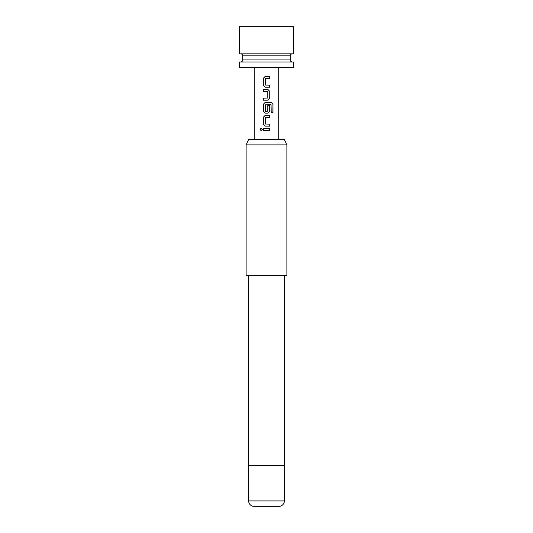 <?xml version="1.0" encoding="UTF-8"?>
<svg xmlns="http://www.w3.org/2000/svg" width="533" height="533" viewBox="0 0 533 533"><rect width="100%" height="100%" fill="white"/><g stroke="black" fill="none" stroke-linecap="round" stroke-linejoin="round"><path stroke-width="0.8" d="M261.157 128.16L260.111 129.399L261.157 130.638M262.263 129.399L261.123 128.16L260.037 129.399L261.123 130.638L262.263 129.399M265.134 76.459L263.322 78.324L263.322 85.32L265.134 87.179L269.738 87.179L269.738 85.187L265.247 85.053L265.247 78.591L269.738 78.458L269.738 76.459L265.121 76.459L263.289 78.324L263.289 85.32L265.121 87.179M269.698 87.179L269.698 85.187M263.322 98.172L263.322 100.164M263.322 89.444L263.322 91.443M263.322 104.295L265.121 102.429L263.322 104.295L263.322 111.284L265.134 113.149L267.906 113.149L269.698 111.284L269.698 105.561M265.134 115.414L263.322 117.28L263.322 124.269L265.134 126.134L269.738 126.134L269.738 124.136L265.247 124.002L265.247 117.546L269.738 117.413L269.738 115.414L265.121 115.414L263.289 117.28L263.289 124.269L265.121 126.134M269.698 126.134L269.698 124.136M263.322 128.4L263.322 130.398M266.5 53.826L293.676 53.826L293.676 26.65L239.324 26.65L239.324 53.826L266.5 53.826M240.683 53.826A2.039 2.039 0 0 1 242.722 55.865L242.722 59.943A2.039 2.039 0 0 1 240.683 61.981M242.722 59.943L290.278 59.943A2.039 2.039 0 0 0 292.317 61.981M290.278 59.943L290.278 55.865A2.039 2.039 0 0 1 292.317 53.826M266.5 67.418L293.676 67.418L293.676 61.981L239.324 61.981L239.324 67.418L266.5 67.418M267.906 100.164L263.289 100.164L263.289 98.172L267.779 98.039L267.779 91.576L263.289 91.443L263.289 89.444L267.906 89.444L269.738 91.31L269.738 98.305L267.906 100.164L269.738 98.305M265.121 102.429L271.31 102.429L272.963 104.295L272.963 112.683L271.184 112.683L271.064 104.648L265.247 104.781L265.381 111.37L267.779 111.237L267.779 105.561L269.738 105.561L269.738 111.284L267.906 113.149M266.5 128.4L269.738 128.4L269.738 130.398L263.289 130.398L263.289 128.4L266.5 128.4M263.289 104.295L263.289 111.284L265.121 113.149M248.651 139.439L284.349 139.439L286.881 144.876L246.119 144.876L248.651 139.439M248.631 500.913L284.369 500.913A5.437 5.437 0 0 1 278.932 506.35L254.068 506.35A5.437 5.437 0 0 1 248.631 500.913L248.631 465.582M284.369 500.913L284.369 465.582M248.491 275.334L248.491 465.582L284.509 465.582L284.509 275.334M246.119 144.876L246.119 275.334L286.881 275.334L286.881 144.876M269.698 130.398L269.698 128.4M269.698 117.413L269.698 115.414M272.889 112.683L272.963 104.295M272.889 104.295L271.257 102.429M269.698 98.305L269.738 91.31M269.698 91.31L267.892 89.444M269.698 78.458L269.698 76.459M242.722 55.865L290.278 55.865M278.732 139.439L278.732 67.418M254.268 139.439L254.268 67.418"/></g></svg>
